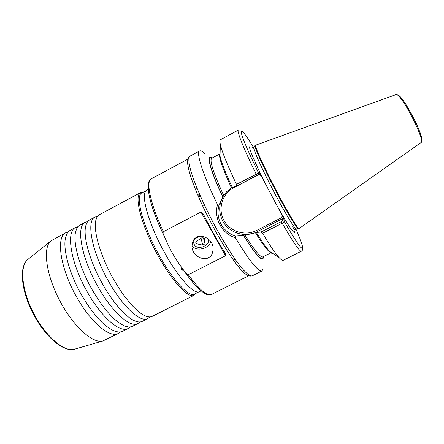 <?xml version="1.0" encoding="UTF-8"?>
<svg xmlns="http://www.w3.org/2000/svg" width="444" height="444" viewBox="0 0 444 444"><rect width="100%" height="100%" fill="white"/><g stroke="black" fill="none" stroke-linecap="round" stroke-linejoin="round"><path stroke-width="0.67" d="M130.159 326.945L128.144 328.482C120.307 333.261 101.787 317.782 87.518 292.346C70.79 263.436 65.768 231.785 75.408 227.556L78.039 226.668M139.977 321.95L137.967 323.537C130.492 328.133 112.31 312.421 98.041 286.896C81.33 257.875 75.874 226.362 85.109 222.355L87.768 221.512M120.391 331.918L118.37 333.411C110.173 338.361 91.325 323.115 77.056 297.769C60.312 268.97 55.705 237.179 65.751 232.734L68.359 231.807M149.833 316.916L147.841 318.559C140.731 322.977 122.883 307.032 108.614 281.418C91.925 252.286 86.036 220.912 94.866 217.127L97.552 216.333M282.018 215.168L284.071 219.242L284.132 221.345C284.166 221.872 283.516 222.505 282.19 223.249L262.582 233.261L260.994 232.034L281.413 221.6L282.489 220.835L282.462 218.742L281.912 217.516L282.018 215.168L261.127 175.674L259.102 174.403L258.513 173.46L258.081 174.714L256.954 175.408L236.497 186.153L232.323 187.529C225.469 172.81 221.367 162.321 220.008 156.06L220.352 144.444C219.752 141.653 219.797 140.071 220.485 139.705L220.49 139.705M75.624 227.439L70.091 230.408C68.071 231.585 66.622 233.766 65.745 236.946C62.432 247.974 69.025 273.238 81.757 295.332C93.379 314.918 104.357 326.84 114.685 331.102C117.91 332.256 120.602 332.284 122.76 331.196L128.144 328.482M85.32 222.239L79.77 225.219C77.916 226.301 76.59 228.31 75.785 231.241C72.544 241.947 79.365 267.449 92.247 289.899C104.046 309.862 115.002 321.95 125.125 326.162C128.1 327.228 130.575 327.261 132.562 326.257L137.967 323.537M95.06 217.016L89.494 220.008C87.807 220.995 86.597 222.838 85.859 225.53C82.706 235.897 89.76 261.627 102.792 284.438C113.547 303.607 126.906 318.209 135.587 321.201C138.317 322.183 140.593 322.216 142.407 321.301L147.841 318.559M140.576 192.618L99.267 214.768C97.736 215.667 96.637 217.355 95.971 219.813C92.907 229.826 100.216 255.777 113.392 278.943C124.298 298.451 137.662 313.314 146.076 316.211C148.573 317.116 150.649 317.149 152.303 316.317L193.961 295.332C188.067 298.951 170.085 279.037 155.306 250.638C140.465 222.278 134.232 195.776 140.426 192.707L143.073 192.274M223.671 195.432C213.392 172.988 209.396 160.606 211.677 158.286L219.991 153.84C218.298 156.127 222.117 167.471 231.446 187.884L226.701 191.703L223.671 195.432L218.942 205.161C217.238 211.827 217.937 218.176 221.045 224.203C224.37 230.081 229.221 234.049 235.603 236.108L243.451 235.431L256.454 232.467L260.994 232.034M245.221 273.782C238.916 269.009 226.729 251.693 214.829 229.92L206.099 213.126C195.116 190.876 187.945 170.946 187.662 163.048M118.37 333.411L102.83 340.992C92.746 343.906 72.933 326.129 59.424 300.033C45.826 273.981 42.663 247.547 50.844 240.97L65.973 232.612M195.682 293.484L193.961 295.332M194.35 294.156C188.572 297.708 170.901 278.077 156.355 250.133C141.741 222.222 135.548 196.115 141.597 193.068L146.531 190.426C140.676 193.368 147.081 219.403 161.71 247.352C176.274 275.33 193.767 295.088 199.345 291.636L194.35 294.156M299.084 228.577L298.324 228.827C296.548 228.321 285.775 210.256 274.37 188.306C262.959 166.361 254.362 147.164 254.967 145.416L396.054 94.572C400.827 92.352 426.201 141.697 420.829 142.718L299.084 228.577C298.052 229.565 287.19 211.544 275.291 188.694C263.386 165.856 254.479 145.921 255.55 144.999L255.611 144.938M263.026 267.832L262.981 268.975L262.004 270.945C258.291 271.956 249.417 260.889 235.381 237.745C222.028 233.944 213.558 218.304 217.549 204.634C202.975 175.058 195.754 152.142 199.628 150.938L199.628 150.938C200.71 150.422 202.481 151.365 204.934 153.763M263.481 256.577L263.447 257.526C262.371 262.332 255.705 254.967 243.451 235.431M225.535 255.738L200.982 212.043L203.269 213.947L203.79 214.907C210.65 228.754 217.677 241.275 224.875 252.458L225.347 253.263L225.535 255.738L188.267 274.731L185.57 272.91L182.556 268.609C187.596 276.079 191.986 281.785 195.721 285.72M208.33 257.614C205.7 260.489 193.429 257.886 191.975 247.413C192.147 241.703 193.756 238.339 196.803 237.312C199.4 234.526 211.361 236.807 213.142 247.114C213.103 253.086 211.499 256.588 208.33 257.614M191.875 245.832C195.205 249.439 199.772 250.022 205.572 247.574C208.397 246.059 210.151 244.067 210.828 241.592M200.982 212.043L163.425 231.696C162.898 232.773 162.987 233.91 163.697 235.098L165.368 238.65C169.836 249.423 175.569 259.413 182.556 268.609M242.829 271.639L243.906 270.535M236.497 186.153L236.486 184.36L258.591 173.066L259.007 171.85L261.127 175.674M302.414 246.126L302.725 248.118C302.73 249.794 302.275 250.832 301.348 251.226L283.183 260.328C282.489 260.684 281.169 259.812 279.232 257.72C275.391 253.518 269.841 245.366 262.582 233.261M273.138 253.707C272.455 253.946 271.251 253.152 269.525 251.326C266.383 247.957 262.021 241.736 256.449 232.656M217.549 204.634L218.942 205.161M222.749 196.881C209.69 169.48 205.694 152.653 212.238 157.986M236.486 184.36C227.472 165.379 222.094 152.076 220.352 144.444M235.603 236.108L235.381 237.745M258.513 173.46L259.007 171.85M253.641 147.636C245.377 133.999 241.231 128.871 241.203 132.257C242.091 137.474 247.891 151.077 258.591 173.066L258.081 174.714M282.489 220.835L284.132 221.345C296.897 243.334 303.03 251.792 302.519 246.714C301.981 243.695 299.772 237.779 295.893 228.971M233.583 260.328L235.159 259.346M197.136 188.489L195.46 189.488L197.136 188.489M197.142 188.506L195.471 189.505L197.142 188.506M204.551 205.294L202.83 206.321L204.551 205.294M199.889 195.01L198.185 196.009M200.266 195.887L198.568 196.897M198.868 236.552C193.689 239.088 192.385 242.13 194.955 245.676C199.656 250.56 211.644 243.967 207.814 238.567M195.859 241.686L196.109 243.651L202.841 245.16L205 243.756L204.357 238.25L201.948 237.695L195.859 241.686M195.793 242.424L196.109 243.651M200.988 238.323L202.841 245.16M203.385 237.884L205 243.756M181.313 269.514L181.868 267.643L181.313 269.514M199.578 194.294L197.88 195.299M294.494 231.513C295.249 236.236 286.546 223.282 274.764 201.459M268.437 189.499C256.688 166.833 248.318 147.441 249.7 146.709M182.029 270.823L182.623 268.703L182.029 270.823M28.161 259.179L27.606 259.629C19.481 266.2 21.628 290.254 33.711 313.392C45.71 336.58 64.158 352.159 74.209 349.289L74.897 349.089M256.954 232.595L257.126 231.701C245.193 238.106 228.876 233.006 222.705 220.979C218.415 212.337 218.714 203.857 223.598 195.543M397.463 95.116C401.953 93.012 425.729 138.8 421.356 141.125M199.628 150.938L189.954 156.149C188.223 157.57 188.567 162.643 190.97 171.356C194.716 183.683 202.525 201.965 212.154 220.646C221.906 239.255 232.384 256.155 240.321 266.3C246.07 273.276 250.028 276.468 252.181 275.874C249.706 276.534 247.053 275.552 244.228 272.932C241.575 270.496 238.522 266.966 235.087 262.354C228.804 253.829 222.056 243.018 214.829 229.92M296.409 228.893L296.137 228.904C294.322 228.405 283.716 210.722 272.561 189.244C261.394 167.771 253.013 148.934 253.652 147.158L253.813 146.947M271.328 252.614L262.915 256.865C260.5 257.631 254.506 250.361 244.933 235.059M263.153 256.743L263.137 256.943C262.071 261.655 255.522 254.44 243.49 235.287M272.15 253.058L270.551 252.003M271.317 252.608C269.197 252.936 263.908 246.32 255.444 232.767M292.679 226.434L293.978 229.337M197.946 288.039C194.122 284.254 189.888 279.06 185.248 272.461M188.267 274.731C199.428 289.743 207.154 296.326 211.433 294.483C204.662 295.538 204.118 292.724 199.223 289.266C195.121 285.414 190.576 279.97 185.581 272.927M151.332 178.793L151.282 178.815C145.638 181.141 150.211 203.613 163.425 231.696M164.419 236.63C159.945 227.411 156.316 218.764 153.519 210.706M163.836 235.409C155.75 218.337 150.749 204.384 148.834 193.545M301.348 251.226C299.622 251.637 293.24 242.313 282.19 223.249L281.413 221.6M220.041 154.828L220.102 152.919M222.816 196.781C210.5 170.896 206.294 154.368 211.916 158.158M256.954 175.408L256.133 174.037C243.401 148.185 236.469 130.519 238.373 130.075L220.485 139.705M259.102 174.403L233.772 187.707C222.205 193.684 217.632 208.952 223.837 220.252C229.875 231.635 245.16 236.413 256.615 230.458L281.912 217.516M284.071 219.242L282.462 218.742L257.126 231.701L256.615 230.458M233.772 187.707L233.45 187.152M298.324 228.827L296.137 228.904L294.45 229.831M252.053 147.963L253.652 147.158L254.967 145.416M125.125 326.162L128.077 326.912M135.587 321.201L138.356 321.894M114.685 331.102L117.821 331.901M146.076 316.211L148.657 316.861M50.844 240.97L27.606 259.629C18.864 266.927 21.24 290.759 33.134 313.697C45.072 336.608 63.209 352.247 74.209 349.289L102.83 340.992M396.786 94.55L399.256 95.904C400.671 97.153 402.997 100.133 406.232 104.851L415.601 121.9C418.27 127.8 420.179 132.773 421.323 136.819L421.617 141.536L420.829 142.718M189.954 156.149C187.99 157.798 187.268 160.534 187.784 164.352C188.256 167.921 189.394 172.444 191.192 177.911C194.561 187.945 199.534 199.689 206.099 213.126M262.004 270.945L252.181 275.874M163.697 235.098C156.099 219.02 151.215 205.555 149.04 194.7C147.697 184.615 148.44 179.321 151.271 178.821L151.282 178.815M148.29 189.36L146.687 190.337M248.562 275.852L211.433 294.483M187.89 159.119L151.304 178.804M165.368 238.65C160.478 228.732 156.554 219.536 153.585 211.072C150.999 203.502 150.388 200.816 149.45 196.698M201.065 290.892L199.345 291.636M212.315 244.25L213.142 247.114M269.525 251.326L279.232 257.72M220.063 154.24L220.069 153.924M95.971 219.813L96.92 217.332M65.745 236.946L66.894 233.921M85.859 225.53L86.88 222.866M75.785 231.241L76.873 228.394M203.263 213.947L203.646 214.624M225.019 252.686L225.341 253.263"/></g></svg>
